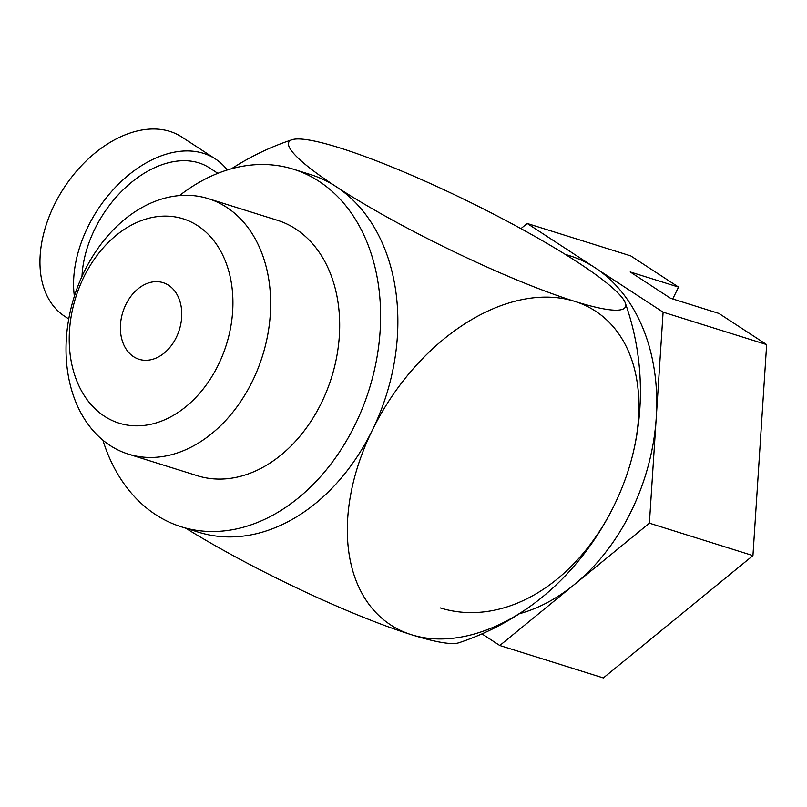 <?xml version="1.0" encoding="UTF-8"?>
<svg xmlns="http://www.w3.org/2000/svg" width="807" height="807" viewBox="0 0 807 807"><rect width="100%" height="100%" fill="white"/><g stroke="black" fill="none" stroke-linecap="round" stroke-linejoin="round"><path stroke-width="1.21" d="M128.333 454.109L197.362 475.727A133.841 98.676 -72.6 0 0 321.428 402.864A133.841 98.676 -72.6 0 0 277.366 220.281L208.337 198.663A133.841 98.676 107.4 0 1 226.656 207.328A133.841 98.676 107.4 0 1 257.917 368.779A133.841 98.676 107.4 0 1 128.333 454.109A133.841 98.676 107.4 0 1 110.014 445.434A133.841 98.676 107.4 0 1 78.753 283.983A133.841 98.676 107.4 0 1 208.337 198.663M102.892 440.188A187.375 138.148 -72.6 0 0 181.363 526.82A187.375 138.148 -72.6 0 0 355.05 424.815A187.375 138.148 -72.6 0 0 293.375 169.198A187.375 138.148 -72.6 0 0 179.507 195.576M181.363 526.82L198.623 532.227A187.375 138.148 -72.6 0 0 372.309 430.212A187.375 138.148 -72.6 0 0 310.634 174.605L293.375 169.198M104.416 416.22A107.069 78.935 -72.6 0 0 218.324 364.865A107.069 78.935 -72.6 0 0 197.735 225.738A107.069 78.935 -72.6 0 0 83.827 277.094A107.069 78.935 -72.6 0 0 104.416 416.22M168.572 285.264A40.148 29.607 -72.6 0 0 163.075 282.662A40.148 29.607 -72.6 0 0 124.197 308.264A40.148 29.607 -72.6 0 0 133.579 356.694A40.148 29.607 -72.6 0 0 139.076 359.297A40.148 29.607 -72.6 0 0 177.944 333.705A40.148 29.607 -72.6 0 0 168.572 285.264M672.715 298.963L678.536 287.09L630.761 255.91L527.213 223.478L520.918 228.633M481.981 633.878L499.795 645.509L649.393 523.178L663.102 312.168L527.213 223.478M649.393 523.178L752.941 555.609L603.343 677.941L499.795 645.509M752.941 555.609L766.65 344.599L718.886 313.419L670.556 298.287L630.206 271.949L678.536 287.09M766.65 344.599L663.102 312.168M74.365 296.27A107.069 70.824 -56.9 0 1 87.852 226.999A107.069 70.824 -56.9 0 1 215.408 158.949A107.069 70.824 -56.9 0 1 227.271 169.984M68.756 318.957L64.742 316.344A107.069 70.824 -56.9 0 1 54.23 205.049A107.069 70.824 -56.9 0 1 181.787 137.008L215.408 158.949M81.991 276.377A96.366 63.743 -56.9 0 1 94.762 229.158A96.366 63.743 -56.9 0 1 209.558 167.917L217.84 173.323M577.903 262.416A187.375 25.753 26.1 0 0 339.414 147.772A187.375 25.753 26.1 0 0 292.013 139.732A187.375 25.753 26.1 0 0 336.277 186.74A187.375 25.753 26.1 0 0 574.766 301.384A187.375 25.753 26.1 0 0 625.304 303.008A187.375 25.753 26.1 0 0 577.903 262.416M301.879 172.284A187.375 138.148 107.4 0 1 336.277 186.74A187.375 138.148 107.4 0 1 372.309 430.212A187.375 138.148 107.4 0 1 190.109 529.14M536.423 601.74A187.375 123.945 123.1 0 0 613.925 505.888A187.375 123.945 123.1 0 0 632.92 453.877A187.375 123.945 123.1 0 0 574.766 301.384A187.375 123.945 123.1 0 0 372.309 430.212A187.375 123.945 123.1 0 0 411.459 634.726A187.375 123.945 123.1 0 0 536.423 601.74A264.989 264.989 0 0 1 458.85 642.776A187.375 25.753 -153.9 0 1 411.459 634.726A187.375 25.753 -153.9 0 1 185.711 528.182M565.162 254.316L569.51 255.678A187.375 138.148 107.4 0 1 631.185 511.295A187.375 138.148 107.4 0 1 519.335 613.764M613.925 505.888A187.375 138.148 107.4 0 1 440.239 607.903M292.013 139.732A264.989 264.989 0 0 0 231.528 168.734M632.92 453.877A264.989 264.989 0 0 0 625.304 303.008"/></g></svg>
